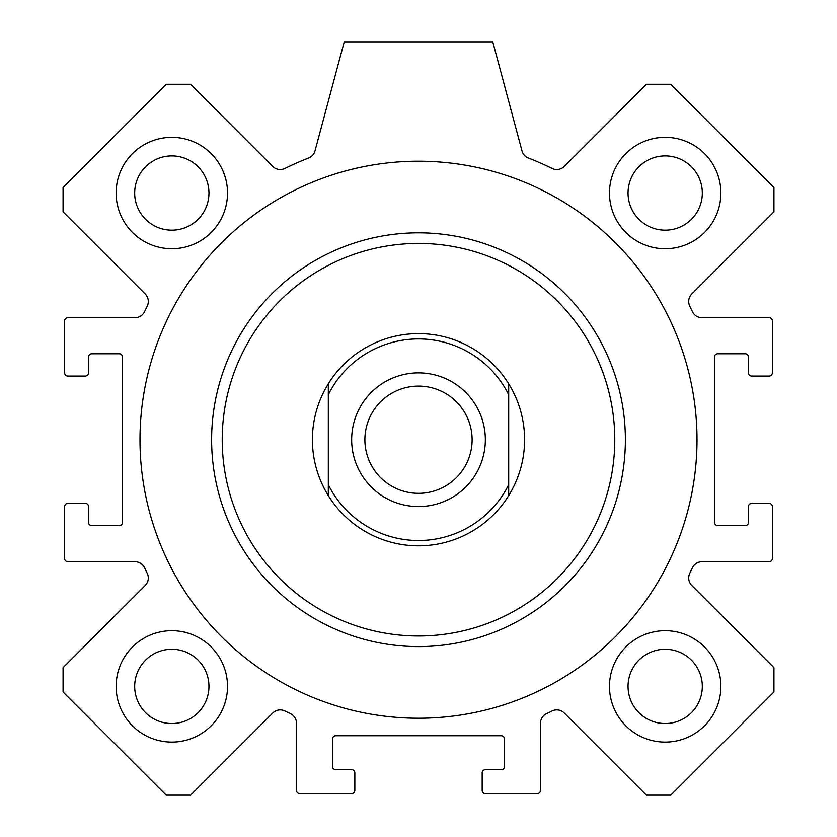 <?xml version="1.0" encoding="UTF-8"?>
<svg xmlns="http://www.w3.org/2000/svg" width="837" height="837" viewBox="0 0 837 837"><rect width="100%" height="100%" fill="white"/><g stroke="black" fill="none" stroke-linecap="round" stroke-linejoin="round"><path stroke-width="1.26" d="M697.012 439.718A278.512 278.512 0 0 1 279.244 680.92A278.512 278.512 0 0 1 279.244 198.526A278.512 278.512 0 0 1 697.012 439.718M418.5 243.441A196.287 196.287 0 0 1 588.484 537.856A196.287 196.287 0 0 1 248.516 537.856A196.287 196.287 0 0 1 418.5 243.441M418.5 232.832A206.896 206.896 0 0 1 597.67 543.161A206.896 206.896 0 0 1 239.33 543.161A206.896 206.896 0 0 1 418.5 232.832M227.518 686.403A55.702 55.702 0 0 1 143.974 734.635A55.702 55.702 0 0 1 143.974 638.16A55.702 55.702 0 0 1 227.518 686.403M208.957 686.403A37.131 37.131 0 0 0 171.826 649.261A37.131 37.131 0 0 0 134.684 686.403A37.131 37.131 0 0 0 171.826 723.534A37.131 37.131 0 0 0 208.957 686.403M227.518 193.044A55.702 55.702 0 0 1 143.974 241.276A55.702 55.702 0 0 1 143.974 144.801A55.702 55.702 0 0 1 227.518 193.044M208.957 193.044A37.131 37.131 0 0 0 171.826 155.902A37.131 37.131 0 0 0 134.684 193.044A37.131 37.131 0 0 0 171.826 230.175A37.131 37.131 0 0 0 208.957 193.044M720.877 193.044A55.702 55.702 0 0 1 637.323 241.276A55.702 55.702 0 0 1 637.323 144.801A55.702 55.702 0 0 1 720.877 193.044M702.316 193.044A37.131 37.131 0 0 0 665.174 155.902A37.131 37.131 0 0 0 628.043 193.044A37.131 37.131 0 0 0 665.174 230.175A37.131 37.131 0 0 0 702.316 193.044M720.877 686.403A55.702 55.702 0 0 1 637.323 734.635A55.702 55.702 0 0 1 637.323 638.16A55.702 55.702 0 0 1 720.877 686.403M702.316 686.403A37.131 37.131 0 0 0 665.174 649.261A37.131 37.131 0 0 0 628.043 686.403A37.131 37.131 0 0 0 665.174 723.534A37.131 37.131 0 0 0 702.316 686.403M492.773 41.85L521.985 150.869A10.609 10.609 0 0 0 528.377 158.005A302.377 302.377 0 0 1 552.064 168.436A10.609 10.609 0 0 0 564.264 166.427L646.394 84.286L670.761 84.286L773.932 187.467L773.932 211.824L691.801 293.965A10.609 10.609 0 0 0 689.782 306.154A302.377 302.377 0 0 1 692.398 311.594A10.609 10.609 0 0 0 702.002 317.704L769.151 317.704A3.181 3.181 0 0 1 772.342 320.885L772.342 372.873A3.181 3.181 0 0 1 769.151 376.064L751.647 376.064A3.181 3.181 0 0 1 748.466 372.873L748.466 356.96A3.181 3.181 0 0 0 745.286 353.779L717.696 353.779A3.181 3.181 0 0 0 714.516 356.96L714.516 522.476A3.181 3.181 0 0 0 717.696 525.657L745.286 525.657A3.181 3.181 0 0 0 748.466 522.476L748.466 506.563A3.181 3.181 0 0 1 751.647 503.382L769.151 503.382A3.181 3.181 0 0 1 772.342 506.563L772.342 558.551A3.181 3.181 0 0 1 769.151 561.732L702.002 561.732A10.609 10.609 0 0 0 692.398 567.852A302.377 302.377 0 0 1 689.782 573.293A10.609 10.609 0 0 0 691.801 585.481L773.932 667.612L773.932 691.979L670.761 795.15L646.394 795.15L564.264 713.019A10.609 10.609 0 0 0 552.064 711A302.377 302.377 0 0 1 546.624 713.616A10.609 10.609 0 0 0 540.514 723.22L540.514 790.379A3.181 3.181 0 0 1 537.333 793.56L485.345 793.56A3.181 3.181 0 0 1 482.164 790.379L482.164 772.865A3.181 3.181 0 0 1 485.345 769.684L501.258 769.684A3.181 3.181 0 0 0 504.439 766.504L504.439 738.914A3.181 3.181 0 0 0 501.258 735.733L335.742 735.733A3.181 3.181 0 0 0 332.561 738.914L332.561 766.504A3.181 3.181 0 0 0 335.742 769.684L351.655 769.684A3.181 3.181 0 0 1 354.836 772.865L354.836 790.379A3.181 3.181 0 0 1 351.655 793.56L299.667 793.56A3.181 3.181 0 0 1 296.486 790.379L296.486 723.22A10.609 10.609 0 0 0 290.376 713.616A302.377 302.377 0 0 1 284.936 711A10.609 10.609 0 0 0 272.736 713.019L190.606 795.15L166.239 795.15L63.068 691.979L63.068 667.612L145.199 585.481A10.609 10.609 0 0 0 147.218 573.293A302.377 302.377 0 0 1 144.602 567.852A10.609 10.609 0 0 0 134.998 561.732L67.849 561.732A3.181 3.181 0 0 1 64.658 558.551L64.658 506.563A3.181 3.181 0 0 1 67.849 503.382L85.353 503.382A3.181 3.181 0 0 1 88.534 506.563L88.534 522.476A3.181 3.181 0 0 0 91.714 525.657L119.304 525.657A3.181 3.181 0 0 0 122.484 522.476L122.484 356.96A3.181 3.181 0 0 0 119.304 353.779L91.714 353.779A3.181 3.181 0 0 0 88.534 356.96L88.534 372.873A3.181 3.181 0 0 1 85.353 376.064L67.849 376.064A3.181 3.181 0 0 1 64.658 372.873L64.658 320.885A3.181 3.181 0 0 1 67.849 317.704L134.998 317.704A10.609 10.609 0 0 0 144.602 311.594A302.377 302.377 0 0 1 147.218 306.154A10.609 10.609 0 0 0 145.199 293.965L63.068 211.824L63.068 187.467L166.239 84.286L190.606 84.286L272.736 166.427A10.609 10.609 0 0 0 284.936 168.436A302.377 302.377 0 0 1 308.623 158.005A10.609 10.609 0 0 0 315.015 150.869L344.227 41.85L492.773 41.85M328.313 495.609A106.1 106.1 0 0 1 328.313 383.827L328.313 495.609A106.1 106.1 0 0 0 508.687 495.609L508.687 383.827A106.1 106.1 0 0 1 508.687 495.609M508.687 383.827A106.1 106.1 0 0 0 328.313 383.827M328.313 394.708A100.796 100.796 0 0 1 508.687 394.708M508.687 484.738A100.796 100.796 0 0 1 328.313 484.738M418.5 372.873A66.845 66.845 0 0 1 476.389 473.146A66.845 66.845 0 0 1 360.611 473.146A66.845 66.845 0 0 1 418.5 372.873M418.5 386.108A53.61 53.61 0 0 0 372.067 466.523A53.61 53.61 0 0 0 464.933 466.523A53.61 53.61 0 0 0 418.5 386.108"/></g></svg>
